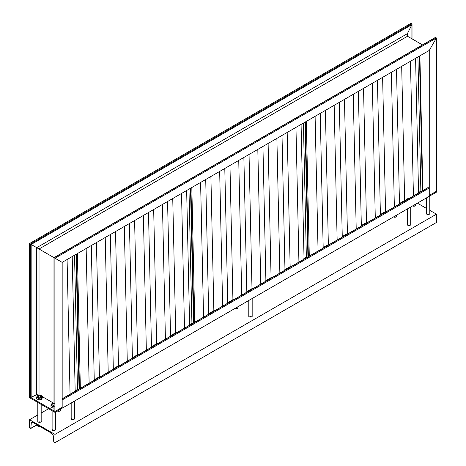 <?xml version="1.0" encoding="UTF-8"?>
<svg xmlns="http://www.w3.org/2000/svg" width="466" height="466" viewBox="0 0 466 466"><rect width="100%" height="100%" fill="white"/><g stroke="black" fill="none" stroke-linecap="round" stroke-linejoin="round"><path stroke-width="0.7" d="M39.587 395.086L36.721 394.69L31.152 397.288L30.395 397.265L30.395 244.021L411.857 23.783L411.012 23.3L411.857 23.783L411.897 24.634L411.857 23.783L411.897 24.634L407.389 33.663L411.897 24.634L31.152 244.458L53.98 257.634L29.556 243.532L411.012 23.3M30.395 397.265L29.556 396.782L29.556 397.696L54.988 412.381L54.988 411.461L62.17 407.313L62.17 262.364L54.988 258.216L62.17 262.364L429.262 50.427L436.444 37.985L435.605 37.496L434.848 37.886M422.47 44.887L407.511 36.255L407.389 33.663L407.004 35.136L407.511 36.255L422.47 44.887M54.988 258.216L54.143 257.727L435.605 37.496L436.444 37.985L429.262 50.427L429.262 195.376L436.444 191.229L436.444 37.985L54.988 258.216L54.143 257.727L54.143 410.977L54.988 411.461L54.988 258.216M54.988 412.381L62.141 408.251L62.141 407.336L54.988 411.461L29.556 396.782L29.556 243.532L31.152 244.458L31.152 397.288M54.103 410.54L54.143 410.977L54.103 410.54M53.893 403.346L42.307 396.659M422.866 190.53L419.895 55.833M422.429 190.78L419.458 56.083M418.264 192.644L420.868 191.147L417.909 56.98M420.868 191.147L421.346 191.41M418.555 193.017L415.585 58.32M413.429 195.976L410.459 61.279M399.193 203.659L404.645 200.508L401.686 66.347M404.645 200.508L405.56 200.52M399.484 204.026L396.514 69.335M394.358 206.986L391.388 72.294M380.116 214.669L385.568 211.523L382.615 77.356M385.568 211.523L386.489 211.529M380.407 215.042L377.443 80.344M375.287 218.001L372.317 83.303M361.045 225.684L366.497 222.532L363.538 88.371M366.497 222.532L367.412 222.544M361.336 226.051L358.366 91.353M356.21 229.01L353.24 94.313M341.974 236.693L347.426 233.548L344.467 99.38M347.426 233.548L348.341 233.553M342.265 237.06L339.295 102.369M337.139 240.019L334.169 105.328M322.903 247.708L328.349 244.557L325.396 110.39M328.349 244.557L329.27 244.568M323.188 248.075L320.224 113.378M318.068 251.034L315.098 116.337M308.352 256.102L309.278 255.572L306.319 121.405M309.278 255.572L310.193 255.578M308.37 256.632L305.399 121.935M307.927 256.888L304.956 122.191M303.762 258.752L306.366 257.249L303.407 123.088M306.366 257.249L306.844 257.512M304.053 259.125L301.083 124.428M298.927 262.084L295.962 127.387M284.691 269.767L290.143 266.616L287.184 132.455M290.143 266.616L291.058 266.628M284.982 270.134L282.012 135.437M279.856 273.093L276.886 138.396M265.62 280.777L271.072 277.631L268.113 143.464M271.072 277.631L271.987 277.637M265.911 281.144L262.94 146.452M260.785 284.103L257.815 149.411M249.933 289.835L251.995 288.64L249.042 154.473M251.995 288.64L252.91 288.652M246.823 291.629L248.011 290.941M246.834 292.159L243.869 157.461M241.708 295.118L238.743 160.421M227.472 302.801L232.924 299.65L229.965 165.488M232.924 299.65L233.839 299.661M227.763 303.168L224.793 168.471M222.637 306.127L219.667 171.43M208.401 313.81L213.853 310.665L210.894 176.498M213.853 310.665L214.768 310.671M208.692 314.183L205.722 179.486M203.566 317.142L200.596 182.445M193.92 322.175L194.776 321.674L191.823 187.513M194.776 321.674L195.691 321.686M193.932 322.705L190.961 188.008M193.489 322.955L190.518 188.264M189.324 324.825L191.928 323.322L188.969 189.155M191.928 323.322L192.406 323.585M189.615 325.192L186.65 190.495M184.495 328.151L181.524 193.454M170.253 335.835L175.705 332.689L172.746 198.522M175.705 332.689L176.62 332.695M170.544 336.202L167.574 201.51M165.418 339.161L162.448 204.469M151.182 346.844L156.634 343.698L153.675 209.531M156.634 343.698L157.549 343.71M151.473 347.217L148.503 212.519M146.347 350.176L143.377 215.478M132.105 357.859L137.557 354.708L134.604 220.546M137.557 354.708L138.478 354.719M132.396 358.226L129.431 223.534M127.276 361.185L124.306 226.493M113.034 368.868L118.486 365.723L115.527 231.555M118.486 365.723L119.401 365.728M113.325 369.241L110.355 234.544M108.199 372.2L105.229 237.503M93.963 379.883L99.415 376.732L96.456 242.57M99.415 376.732L100.33 376.744M94.254 380.25L91.284 245.553M89.128 383.209L86.158 248.512M79.482 388.242L80.338 387.747L77.385 253.58M80.338 387.747L81.259 387.753M79.494 388.772L76.523 254.075M79.051 389.028L76.08 254.331M74.892 390.892L77.49 389.39L74.531 255.228M77.49 389.39L77.968 389.652M75.177 391.265L72.213 256.568M70.057 394.224L67.087 259.527M62.17 398.768L428.137 187.483M55.483 429.99L55.477 412.095M52.11 429.99L52.11 410.721M55.477 429.18L55.623 429.588C55.18 430.59 54.143 430.834 52.501 430.334L52.11 429.18M41.177 421.73L41.177 404.406M37.804 421.73L37.804 402.461M41.177 420.92L41.317 421.328C40.88 422.33 39.837 422.575 38.2 422.074L37.804 420.92M60.248 410.721L60.248 409.34M57.271 411.064L57.271 411.064C58.914 411.565 59.951 411.315 60.388 410.319L60.248 409.911M74.554 401.086L74.554 418.975M71.181 418.975L71.181 403.032M74.554 418.171L74.694 418.573C74.257 419.575 73.214 419.825 71.578 419.318L71.181 418.171M237.864 308.172L237.864 306.797M234.887 308.515L234.887 308.515C236.53 309.016 237.567 308.772 238.004 307.77L237.864 307.362M252.17 316.431L252.17 298.537M248.797 316.431L248.797 300.483M252.17 315.622L252.31 316.03C251.873 317.031 250.83 317.276 249.194 316.775L248.797 315.622M410.715 224.897L410.715 207.003M407.342 224.897L407.342 208.949M410.715 224.088L410.855 224.495C410.418 225.497 409.375 225.742 407.738 225.241L407.342 224.088M396.409 216.638L396.409 215.263M393.432 216.981L393.432 216.981C395.069 217.482 396.112 217.238 396.549 216.236L396.409 215.828M415.48 205.628L415.48 204.248M412.503 205.972L412.503 205.972C414.146 206.473 415.183 206.222 415.62 205.226L415.48 204.819M429.786 213.888L429.786 195.994M426.413 213.882L426.413 197.939M429.786 213.079L429.926 213.48C429.489 214.482 428.452 214.733 426.809 214.226L426.413 213.079M54.988 442.7L53.747 441.57L53.217 435.448L52.006 433.491L32.533 422.248L31.676 422.167L31.327 422.808L30.797 428.318L29.556 428.015L29.556 419.72L54.988 434.405L54.988 442.7L436.444 222.468L436.444 214.174L54.988 434.405M36.668 424.928L30.395 428.504M48.627 408.711L41.177 413.016M37.804 414.961L29.556 419.72M417.373 203.159L426.413 208.378M429.786 210.329L436.444 214.174M429.262 196.256L429.291 195.359L436.444 191.229L436.444 192.149L429.291 196.279M39.925 426.518L38.853 426.477M40.484 396.426L41.392 396.31L40.484 396.461M39.715 395.983L40.064 395.483M37.554 396.881L38.457 396.758L37.554 396.916M38.934 397.673L39.284 397.172M36.668 397.178L38.736 398.372L38.736 399.904L41.556 399.467L42.307 397.842L42.307 396.304L40.245 395.11L37.426 395.547L36.668 397.178L36.668 398.715L38.736 399.904M38.736 398.372L41.556 397.935L41.556 399.467M41.556 397.935L42.307 396.304M37.047 396.176L37.699 397.591L40.146 397.964L41.934 396.933L41.276 395.523L38.835 395.145L37.047 396.176M41.392 396.31L40.519 396.385M38.666 396.182L38.061 395.791M38.457 396.758L37.589 396.84M40.81 397.382L40.204 397.067M35.731 424.095L37.024 424.841M40.705 422.114L39.051 421.788M40.012 422.202L39.051 422.155M36.668 424.695L36.668 425.277L37.699 426.058L40.146 426.431M38.736 425.831L38.736 426.466M51.86 405.135L52.763 405.018L51.86 405.175M53.235 405.933L53.584 405.432M54.551 403.37L51.732 403.806L50.975 405.437L53.037 406.626L53.037 408.164L53.98 408.018M50.975 405.437L50.975 406.969L53.037 408.164M53.037 406.626L54.446 406.224L52.006 405.845L51.353 404.436L53.98 403.358M52.973 404.441L52.361 404.051M52.763 405.018L51.895 405.1M50.031 432.355L51.33 433.1M55.005 430.374L53.357 430.048M54.318 430.462L53.357 430.415M50.975 432.949L50.975 433.531L53.037 434.726M74.082 419.365L72.428 419.033M73.389 419.452L72.428 419.4M59.776 411.105L58.128 410.779M59.089 411.193L58.128 411.146M251.238 289.811L248.419 290.248L247.662 291.879M250.894 289.817L249.828 289.846L248.04 290.877L247.988 291.495M249.77 290.784L249.159 290.429L249.66 290.842M249.77 290.819L249.054 290.493M251.698 316.816L250.05 316.49M251.005 316.903L250.05 316.857M237.392 308.556L235.744 308.23M236.705 308.649L235.744 308.597M429.314 214.273L427.666 213.946M428.627 214.36L427.666 214.313M414.321 206.1L413.068 206.1M415.008 206.013L413.359 205.687M406.964 198.714L406.206 200.345M408.373 198.312L406.585 199.343L406.533 199.961M408.309 199.25L407.703 198.895L408.204 199.308M408.309 199.285L407.599 198.959M410.243 225.282L408.589 224.956M409.55 225.369L408.589 225.323M395.937 217.022L394.288 216.696M395.25 217.115L394.288 217.063M62.141 408.216L429.262 196.297L429.262 188.002L428.021 187.699L62.17 398.966M62.17 408.233L62.17 399.939L429.262 188.002M36.721 394.69L36.721 247.667L407.389 33.663L407.389 36.167M39.022 394.76L39.022 248.995L407.511 36.255M411.897 38.783L411.897 24.634M32.41 422.184L31.327 422.808M435.203 37.536L53.98 257.634L53.98 410.744M412.02 24.15L412.02 38.859M30.68 428.534L36.668 425.074"/></g></svg>
